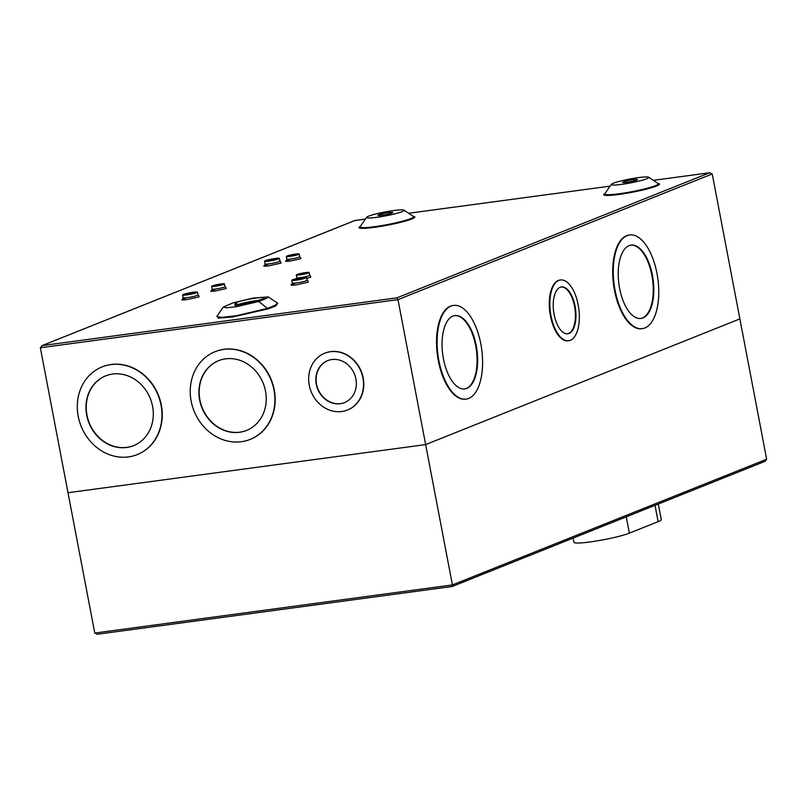 <?xml version="1.0" encoding="UTF-8"?>
<svg xmlns="http://www.w3.org/2000/svg" width="807" height="807" viewBox="0 0 807 807"><rect width="100%" height="100%" fill="white"/><g stroke="black" fill="none" stroke-linecap="round" stroke-linejoin="round"><path stroke-width="1.21" d="M97.365 634.231L94.772 633.061L40.35 347.767L42.297 345.578L396.923 297.854L709.635 172.769L712.228 173.939L739.878 318.896L425.642 444.596L739.878 318.896L766.65 459.233L765.187 461.271L452.142 586.497L97.092 634.282L452.071 586.507M396.923 297.854L397.992 299.639L425.642 444.596L68 492.714L425.642 444.596L452.414 584.934L451.991 586.507M658.31 504.022L661.276 519.587A29.849 3.077 169.2 0 1 658.129 521.655L629.369 533.155A29.849 3.077 169.2 0 1 596.686 540.962A29.849 3.077 169.2 0 1 573.888 542.274L573.101 538.108M391.92 213.028A7.515 0.777 169.2 0 1 383.688 214.995A7.515 0.777 169.2 0 1 377.948 215.328A7.515 0.777 169.2 0 1 378.745 214.803A7.515 0.777 169.2 0 1 386.977 212.836A7.515 0.777 169.2 0 1 392.716 212.513A7.515 0.777 169.2 0 1 391.92 213.028M636.622 180.102A7.515 0.777 169.2 0 1 628.391 182.069A7.515 0.777 169.2 0 1 622.651 182.402A7.515 0.777 169.2 0 1 623.438 181.878A7.515 0.777 169.2 0 1 631.669 179.911A7.515 0.777 169.2 0 1 637.409 179.588A7.515 0.777 169.2 0 1 636.622 180.102M237.52 305.197L237.268 303.876A15.03 1.553 169.2 0 1 234.857 303.493A15.03 1.553 169.2 0 1 236.451 302.454A15.03 1.553 169.2 0 1 252.904 298.519A15.03 1.553 169.2 0 1 264.383 297.864A15.03 1.553 169.2 0 1 262.8 298.903A15.03 1.553 169.2 0 1 250.442 302.1L248.596 302.837A7.515 0.777 169.2 0 1 240.365 304.804A7.515 0.777 169.2 0 1 234.625 305.137A7.515 0.777 169.2 0 1 235.422 304.612L237.268 303.876M237.44 304.774A15.03 1.553 169.2 0 1 258.179 300.355M402.108 211.666A19.136 1.977 -10.8 0 0 403.984 210.153A19.136 1.977 -10.8 0 0 388.55 211.333A19.136 1.977 -10.8 0 0 368.557 216.175A19.136 1.977 -10.8 0 0 366.6 217.285A19.136 1.977 -10.8 0 0 380.208 216.821A19.136 1.977 -10.8 0 0 402.108 211.666M646.8 178.73A19.136 1.977 -10.8 0 0 648.687 177.227A19.136 1.977 -10.8 0 0 633.253 178.408A19.136 1.977 -10.8 0 0 613.259 183.25A19.136 1.977 -10.8 0 0 611.303 184.359A19.136 1.977 -10.8 0 0 624.9 183.895A19.136 1.977 -10.8 0 0 646.8 178.73M232.85 302.938L223.277 307.094L226.555 307.79L236.744 306.65L258.785 301.465L266.401 298.419L268.277 296.915L253.035 298.055L232.85 302.938M216.831 316.465L221.501 317.403L236.411 315.719L267.379 308.415L274.995 305.369L277.719 303.25M300.608 257.877L300.86 258.664L289.945 261.105C285.799 261.599 284.609 261.438 286.364 260.611L289.572 259.652M280.786 262.225L280.967 263.112L268.711 265.856C264.05 266.411 262.709 266.229 264.686 265.301L267.773 264.343L264.555 265.422L265.079 263.939A7.566 0.777 -10.8 0 0 269.155 263.869A7.566 0.777 -10.8 0 0 279.141 261.629A7.566 0.777 -10.8 0 0 279.948 261.105L280.967 262.295M225.859 287.776L226.111 288.563L215.197 291.004C211.051 291.498 209.86 291.337 211.616 290.51L214.823 289.552M310.564 276.377L310.816 277.164L306.821 278.324M308.022 281.31L308.203 282.188L295.947 284.932C291.287 285.496 289.945 285.305 291.922 284.387L295.009 283.428M198.845 295.998L199.036 296.885L186.77 299.629C182.12 300.184 180.778 300.002 182.755 299.074L185.842 298.116L182.624 299.195L183.139 297.722A7.566 0.777 -10.8 0 0 187.214 297.642A7.566 0.777 -10.8 0 0 197.211 295.412A7.566 0.777 -10.8 0 0 198.008 294.878L199.036 296.068M465.871 399.142A47.27 22.041 -97.7 0 1 465.589 399.183A47.27 22.041 -97.7 0 1 438.322 360.719A47.27 22.041 -97.7 0 1 452.979 305.49A47.27 22.041 -97.7 0 1 453.262 305.45M480.811 343.873A47.27 22.041 -97.7 0 1 466.153 399.112A47.27 22.041 -97.7 0 1 438.887 360.648A47.27 22.041 -97.7 0 1 453.544 305.409A47.27 22.041 -97.7 0 1 480.811 343.873M568.4 340.776A30.656 14.294 -97.7 0 1 568.118 340.816A30.656 14.294 -97.7 0 1 550.435 315.88A30.656 14.294 -97.7 0 1 559.947 280.049A30.656 14.294 -97.7 0 1 560.229 280.019M578.195 304.925A30.656 14.294 -97.7 0 1 568.683 340.746A30.656 14.294 -97.7 0 1 550.999 315.799A30.656 14.294 -97.7 0 1 560.512 279.979A30.656 14.294 -97.7 0 1 578.195 304.925M642.039 328.671A47.27 22.041 -97.7 0 1 641.757 328.721A47.27 22.041 -97.7 0 1 614.48 290.258A47.27 22.041 -97.7 0 1 629.147 235.019A47.27 22.041 -97.7 0 1 629.43 234.988M656.979 273.412A47.27 22.041 -97.7 0 1 642.322 328.641A47.27 22.041 -97.7 0 1 615.045 290.177A47.27 22.041 -97.7 0 1 629.712 234.948A47.27 22.041 -97.7 0 1 656.979 273.412M102.227 366.842A47.24 41.5 68.2 0 1 102.378 366.782A47.24 41.5 68.2 0 1 161.329 405.064A47.24 41.5 68.2 0 1 137.462 454.502A47.24 41.5 68.2 0 1 137.321 454.553M161.037 405.185A47.24 41.5 68.2 0 1 137.17 454.613A47.24 41.5 68.2 0 1 78.218 416.331A47.24 41.5 68.2 0 1 102.086 366.903A47.24 41.5 68.2 0 1 161.037 405.185M215.166 351.64A47.24 41.5 68.2 0 1 215.308 351.59A47.24 41.5 68.2 0 1 274.269 389.872A47.24 41.5 68.2 0 1 250.402 439.301A47.24 41.5 68.2 0 1 250.251 439.361M273.977 389.983A47.24 41.5 68.2 0 1 250.109 439.412A47.24 41.5 68.2 0 1 191.158 401.129A47.24 41.5 68.2 0 1 215.025 351.701A47.24 41.5 68.2 0 1 273.977 389.983M324.878 353.163A30.595 26.883 68.2 0 1 325.019 353.103A30.595 26.883 68.2 0 1 363.2 377.898A30.595 26.883 68.2 0 1 347.746 409.916A30.595 26.883 68.2 0 1 347.605 409.976M362.918 378.019A30.595 26.883 68.2 0 1 347.454 410.037A30.595 26.883 68.2 0 1 309.273 385.232A30.595 26.883 68.2 0 1 324.737 353.214A30.595 26.883 68.2 0 1 362.918 378.019M287.03 256.011A6.547 0.676 169.2 0 1 294.202 254.296A6.547 0.676 169.2 0 1 299.205 254.003A6.547 0.676 169.2 0 1 298.509 254.457A6.547 0.676 169.2 0 1 291.337 256.172A6.547 0.676 169.2 0 1 286.344 256.465A6.547 0.676 169.2 0 1 287.03 256.011M265.352 260.691A7.566 0.777 169.2 0 1 273.644 258.714A7.566 0.777 169.2 0 1 279.424 258.381A7.566 0.777 169.2 0 1 278.627 258.906A7.566 0.777 169.2 0 1 270.335 260.883A7.566 0.777 169.2 0 1 264.555 261.216A7.566 0.777 169.2 0 1 265.352 260.691M212.281 285.91A6.547 0.676 169.2 0 1 219.454 284.195A6.547 0.676 169.2 0 1 224.457 283.903A6.547 0.676 169.2 0 1 223.761 284.357A6.547 0.676 169.2 0 1 216.589 286.071A6.547 0.676 169.2 0 1 211.585 286.364A6.547 0.676 169.2 0 1 212.281 285.91M296.986 274.511A6.547 0.676 169.2 0 1 304.158 272.796A6.547 0.676 169.2 0 1 309.162 272.504A6.547 0.676 169.2 0 1 308.466 272.968A6.547 0.676 169.2 0 1 301.293 274.673A6.547 0.676 169.2 0 1 296.29 274.965A6.547 0.676 169.2 0 1 296.986 274.511M292.588 279.777A7.566 0.777 169.2 0 1 300.88 277.8A7.566 0.777 169.2 0 1 306.66 277.467A7.566 0.777 169.2 0 1 305.863 277.991A7.566 0.777 169.2 0 1 297.571 279.968A7.566 0.777 169.2 0 1 291.791 280.301A7.566 0.777 169.2 0 1 292.588 279.777M183.421 294.464A7.566 0.777 169.2 0 1 191.703 292.487A7.566 0.777 169.2 0 1 197.483 292.154A7.566 0.777 169.2 0 1 196.686 292.679A7.566 0.777 169.2 0 1 188.394 294.656A7.566 0.777 169.2 0 1 182.614 294.989A7.566 0.777 169.2 0 1 183.421 294.464M443.436 358.822A37.011 17.26 -97.7 0 1 454.916 315.577A37.011 17.26 -97.7 0 1 476.261 345.699A37.011 17.26 -97.7 0 1 464.782 388.934A37.011 17.26 -97.7 0 1 443.436 358.822M464.499 388.974A37.011 17.26 82.3 0 0 475.696 345.769A37.011 17.26 82.3 0 0 454.634 315.628M554.116 314.559A23.645 11.026 -97.7 0 1 561.44 286.929A23.645 11.026 -97.7 0 1 575.078 306.166A23.645 11.026 -97.7 0 1 567.745 333.785A23.645 11.026 -97.7 0 1 554.116 314.559M567.462 333.816A23.645 11.026 82.3 0 0 574.513 306.246A23.645 11.026 82.3 0 0 561.158 286.979M619.605 288.361A37.011 17.26 -97.7 0 1 631.074 245.116A37.011 17.26 -97.7 0 1 652.429 275.227A37.011 17.26 -97.7 0 1 640.95 318.472A37.011 17.26 -97.7 0 1 619.605 288.361M640.667 318.503A37.011 17.26 82.3 0 0 651.864 275.308A37.011 17.26 82.3 0 0 630.802 245.157M86.692 415.191A37.576 33.006 68.2 0 1 105.677 375.87A37.576 33.006 68.2 0 1 152.573 406.325A37.576 33.006 68.2 0 1 133.589 445.646A37.576 33.006 68.2 0 1 86.692 415.191M105.818 375.81A37.576 33.006 -111.8 0 0 86.974 415.07A37.576 33.006 -111.8 0 0 133.73 445.585M199.632 399.99A37.576 33.006 68.2 0 1 218.616 360.668A37.576 33.006 68.2 0 1 265.513 391.123A37.576 33.006 68.2 0 1 246.528 430.444A37.576 33.006 68.2 0 1 199.632 399.99M218.758 360.618A37.576 33.006 -111.8 0 0 199.914 399.879A37.576 33.006 -111.8 0 0 246.67 430.383M316.273 384.293A22.606 19.862 68.2 0 1 327.703 360.638A22.606 19.862 68.2 0 1 355.917 378.957A22.606 19.862 68.2 0 1 344.488 402.612A22.606 19.862 68.2 0 1 316.273 384.293M327.844 360.578A22.606 19.862 -111.8 0 0 316.566 384.182A22.606 19.862 -111.8 0 0 344.629 402.562M296.25 254.76L288.866 255.98L296.25 254.76M276.367 259.208A4.993 0.514 169.2 0 1 270.9 260.52A4.993 0.514 169.2 0 1 267.087 260.732A4.993 0.514 169.2 0 1 267.611 260.389A4.993 0.514 169.2 0 1 273.079 259.077A4.993 0.514 169.2 0 1 276.892 258.865A4.993 0.514 169.2 0 1 276.367 259.208M221.501 284.669L214.117 285.88L221.501 284.669M306.206 273.27L298.822 274.481L306.206 273.27M303.603 278.294A4.993 0.514 169.2 0 1 298.136 279.595A4.993 0.514 169.2 0 1 294.323 279.817A4.993 0.514 169.2 0 1 294.848 279.474A4.993 0.514 169.2 0 1 300.315 278.163A4.993 0.514 169.2 0 1 304.128 277.951A4.993 0.514 169.2 0 1 303.603 278.294M194.426 292.981A4.993 0.514 169.2 0 1 188.959 294.293A4.993 0.514 169.2 0 1 185.146 294.505A4.993 0.514 169.2 0 1 185.681 294.162A4.993 0.514 169.2 0 1 191.148 292.86A4.993 0.514 169.2 0 1 194.951 292.638A4.993 0.514 169.2 0 1 194.426 292.981M277.487 303.099L276.155 305.712A1.715 1.513 68.2 0 1 274.995 305.369M276.155 305.712L268.539 308.758L233.031 316.879L218.294 318.16L216.982 316.233M354.929 220.493L365.359 219.08L354.727 220.604M354.858 220.503L41.813 345.729L355.009 220.493M653.327 180.344L709.908 172.718L653.317 180.334M766.65 459.233L452.414 584.934L94.772 633.061M655.022 505.343L658.129 521.655M629.369 533.155L626.262 516.843M366.6 217.285L360.194 226.606A27.216 2.804 -10.8 0 0 374.771 226.646A27.216 2.804 -10.8 0 0 410.702 218.606A27.216 2.804 -10.8 0 0 413.376 216.458L413.426 216.498M611.303 184.359L604.887 193.68A27.216 2.804 -10.8 0 0 619.463 193.72A27.216 2.804 -10.8 0 0 655.395 185.681A27.216 2.804 -10.8 0 0 658.078 183.532L658.129 183.572M258.785 301.465L267.379 308.415A1.715 1.513 68.2 0 0 268.539 308.758M413.194 216.337A28.437 2.935 169.2 0 1 405.457 221.047A28.437 2.935 169.2 0 1 374.317 227.352A28.437 2.935 169.2 0 1 360.315 226.424M657.897 183.411A28.437 2.935 169.2 0 1 650.16 188.122A28.437 2.935 169.2 0 1 619.019 194.426A28.437 2.935 169.2 0 1 605.018 193.498M286.314 260.701L286.858 259.188A6.547 0.676 -10.8 0 0 290.389 259.118A6.547 0.676 -10.8 0 0 299.034 257.191A6.547 0.676 -10.8 0 0 299.73 256.737L300.789 257.937M211.565 290.601L212.11 289.088A6.547 0.676 -10.8 0 0 215.64 289.027A6.547 0.676 -10.8 0 0 224.285 287.09A6.547 0.676 -10.8 0 0 224.971 286.636L226.041 287.837M296.27 279.202L296.815 277.689A6.547 0.676 -10.8 0 0 300.345 277.628A6.547 0.676 -10.8 0 0 308.99 275.691A6.547 0.676 -10.8 0 0 309.676 275.237L310.745 276.438M295.009 283.439L291.791 284.508L292.316 283.025A7.566 0.777 -10.8 0 0 296.391 282.954A7.566 0.777 -10.8 0 0 306.378 280.715A7.566 0.777 -10.8 0 0 307.185 280.19L308.203 281.371M235.422 304.612L235.553 305.328M408.614 213.26L610.062 186.155L408.635 213.27M712.228 173.939L397.992 299.639L40.35 347.767M403.984 210.153L413.376 216.458M648.687 177.227L658.078 183.532M216.861 316.415L223.277 307.094M465.589 399.183L466.153 399.112M568.118 340.816L568.683 340.746M641.757 328.721L642.322 328.641M299.73 256.737L299.205 254.003M279.948 261.105L279.424 258.381M224.971 286.636L224.457 283.903M309.676 275.237L309.162 272.504M307.185 280.19L306.66 277.467M198.008 294.878L197.483 292.154M268.277 296.915L277.669 303.22M452.979 305.49L453.544 305.409M559.947 280.049L560.512 279.979M629.147 235.019L629.712 234.948M286.858 259.188L286.344 256.465M265.079 263.939L264.555 261.216M212.11 289.088L211.585 286.364M296.815 277.689L296.29 274.965M292.316 283.025L291.791 280.301M183.139 297.722L182.614 294.989"/></g></svg>
